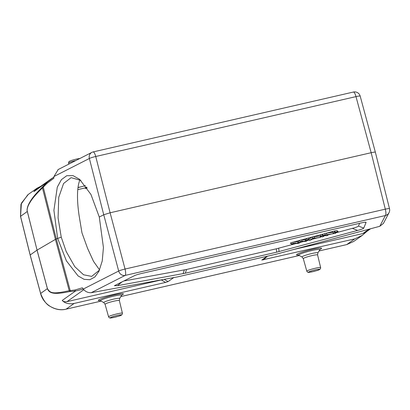 <?xml version="1.0" encoding="UTF-8"?>
<svg xmlns="http://www.w3.org/2000/svg" width="410" height="410" viewBox="0 0 410 410"><rect width="100%" height="100%" fill="white"/><g stroke="black" fill="none" stroke-linecap="round" stroke-linejoin="round"><path stroke-width="0.61" d="M162.457 279.656L66.989 301.647C64.857 301.991 63.268 301.591 62.223 300.443C64.913 303.333 68.885 304.338 74.138 303.456L165.558 282.418L168.064 281.608L173.722 277.596M383.432 223.409L379.788 226.289L276.745 254.056L177.32 276.934L91.225 292.689C88.001 292.848 85.352 291.638 83.271 289.06L82.338 287.81L74.794 290.049L75.486 291.044L83.302 289.101M267.125 256.27L261.78 260.063M261.821 260.032L354.758 238.886L346.696 244.601L353.692 241.469L346.629 244.616M366.858 231.414L362.358 235.325L354.758 238.886M370.594 228.77L365.802 232.168L362.758 233.592L368.928 229.216M293.924 249.429L362.758 233.592M79.95 179.785L79.678 180.405C76.813 188.164 76.921 201.028 79.161 216.019L81.964 232.844L87.591 248.398L93.526 261.385L99.579 269.903M99.512 270.057L91.666 276.401L83.568 274.777L74.805 266.7L66.169 251.479L61.244 237.164L58.071 217.853L58.743 197.318L63.576 183.495L71.094 177.653L80.847 180.4M77.803 189.615L85.213 187.913L86.5 187.052M78.018 187.652L85.464 185.617M85.213 187.913L85.357 188.462L86.807 187.493M87.176 188.041L85.357 188.462M36.926 188.287L28.351 194.366L21.397 203.206L20.541 216.27L30.181 254.984L37.023 250.131L47.396 288.635C49.354 293.709 54.597 294.718 69.782 291.536L75.486 291.033M58.22 169.514L53.956 176.51L53.812 178.299L47.001 183.362L42.461 187.929C32.462 197.61 30.688 201.218 28.797 204.493C27.321 207.557 26.834 209.879 27.337 211.457L37.059 250.11L27.301 211.478L20.556 216.336M69.782 291.536L69.223 290.68C52.506 294.375 50.261 293.155 47.432 288.614L37.059 250.11L55.422 239.394L69.223 290.68L74.794 290.049M53.505 177.34L47.14 182.235L42.537 186.955C32.395 196.923 30.622 200.7 28.72 204.124C27.244 207.332 26.768 209.782 27.301 211.478L27.337 211.457M40.728 186.314L37.008 188.226L33.881 191.644L35.132 190.276L51.347 178.786M43.306 186.155L43.255 187.134L56.298 238.922L55.422 239.394L42.461 187.929L42.537 186.955M91.84 152.397A5.699 5.12 63 0 0 89.37 158.48A5.699 0.651 -14.3 0 1 95.735 156.497A5.699 1.502 -103 0 0 93.152 151.925A5.699 5.699 0 0 0 91.84 152.397L57.959 169.648M353.399 92.04L353.399 92.04A5.699 1.502 77 0 1 355.988 96.611A5.699 0.63 -15.1 0 1 360.18 96.104L360.18 96.104A5.699 5.699 0 0 0 353.399 92.04L93.152 151.925M30.181 254.984L40.636 293.427C43.296 300.345 46.54 304.697 50.368 306.47C55.611 309.473 60.849 310.37 66.082 309.171L74.138 303.456M375.35 152.269C375.288 151.966 373.894 152.11 371.163 152.71L355.988 96.611L95.735 156.497L110.111 212.78L103.74 214.763L118.685 271.031A5.699 5.12 63 0 0 125.147 275.417A5.699 1.502 -103 0 0 125.05 269.042A5.699 0.533 165.1 0 0 118.685 271.031L83.271 289.06M385.303 209.161A5.699 1.502 77 0 1 385.4 215.532A5.699 5.643 27.5 0 0 389.023 212.682A5.699 5.699 0 0 0 389.5 208.664A5.699 0.559 165.9 0 0 385.303 209.161L125.05 269.042L110.111 212.78L371.163 152.71L385.303 209.161M70.725 291.423L70.187 290.526L56.298 238.922L61.244 237.164M99.292 217.028L103.433 247.568L102.233 260.97L98.912 271.348L94.859 277.006L89.821 279.728L84.117 279.333L78.085 275.93L66.369 260.806L57.605 238.256L53.91 210.294L57.287 187.139L61.397 179.662L66.774 175.7L73.021 175.634L79.648 179.349L90.958 194.494L99.292 217.028L103.74 214.763L89.37 158.48L53.956 176.51M298.603 242.899L293.447 243.56L297.634 243.514L299.238 243.079L301.196 241.603L304.984 241.531L306.501 241.126L308.72 239.445L307.136 239.87L305.578 241.223L302.057 241.239L300.161 241.751L298.603 242.899L298.244 241.531L299.802 240.383L301.698 239.87L302.057 241.239M294.688 241.762L295.046 243.13M293.447 243.56L293.088 242.192L294.698 241.756L297.901 241.823L298.26 243.191M307.141 239.87L306.782 238.502L308.361 238.077L308.72 239.445M305.942 240.89L305.583 239.517L306.782 238.502M301.698 239.87L305.219 239.85L305.583 239.517M305.219 239.85L305.578 241.223M300.161 241.751L299.802 240.383M297.901 241.823L298.244 241.531M327.774 235.391L326.96 234.761L335.626 233.275L334.586 232.475L333.079 232.88L333.894 233.51L325.227 234.997L326.268 235.796L327.774 235.391L327.585 234.669M333.079 232.88L332.725 231.512L334.232 231.102L335.267 231.901L335.626 233.275M334.232 231.102L334.586 232.475M325.227 234.997L324.874 233.628L326.483 233.193L326.842 234.561M326.483 233.193L332.91 232.229M323.51 236.539L322.475 235.74L320.902 236.165L321.937 236.965L323.51 236.539L323.157 235.166L322.116 234.366L322.475 235.74M322.116 234.366L320.543 234.792L320.902 236.165M294.272 243.55A2.849 0.297 -14.6 0 1 291.454 244.006L290.418 243.202A2.849 0.297 -14.6 0 1 290.403 243.181A2.849 0.297 -14.6 0 1 292.863 242.238L334.006 231.148A2.849 0.297 -14.6 0 1 334.96 230.912A2.849 0.297 -14.6 0 1 337.046 230.64L338.081 231.44A2.849 0.297 -14.6 0 1 338.096 231.46A2.849 0.297 -14.6 0 1 335.636 232.408L335.416 232.465M290.516 243.058L291.382 243.73A2.849 0.297 165.4 0 0 293.422 243.468M335.344 232.193L335.564 232.132A2.849 0.297 165.4 0 0 337.917 231.307M316.33 238.031L312.302 239.117L313.742 238.205L316.33 238.031M310.97 239.922L311.959 239.327L316.925 237.984L320.415 237.375L312.825 238.338L309.299 240.368L310.97 239.922M309.299 240.368L308.945 238.999L312.466 236.97L320.061 236.001L320.415 237.375M314.162 236.514L314.521 237.882M312.466 236.97L312.825 238.338M308.699 239.373L309.017 239.286M320.133 236.288L320.881 236.088M323.229 235.458L325.207 234.925M325.432 235.155L323.3 235.729M321.107 236.324L320.205 236.565M309.089 239.558L308.279 239.778M301.529 241.598L301.053 241.726M296.071 243.53L276.299 248.814L186.54 269.467L123.733 281.014M359.601 223.306L358.478 226.064C358.263 226.551 356.213 227.319 352.333 228.37L335.529 232.9M330.66 234.207L327.677 235.012M325.878 235.499L323.413 236.16M321.553 236.662L320.318 236.995M309.202 239.993L307.326 240.496M303.374 241.562L300.079 242.448M365.863 222.24L366.063 222.461L363.757 228.109C363.547 228.601 361.497 229.369 357.612 230.415L276.688 252.176L276.299 248.814M364.92 222.251L366.063 222.461C366.238 221.994 364.49 222.184 360.82 223.03L142.05 273.367C138.375 274.213 135.736 275.033 134.137 275.827L114.38 285.734L117.485 285.667L185.289 273.209L276.688 252.176M168.064 281.608L164.21 279.333M165.558 282.418L161.345 279.938M263.333 259.925L267.407 256.209M78.043 187.472L80.052 187.006M33.881 191.644L47.15 182.24L47.001 183.362M47.432 288.614L40.605 293.478M79.976 158.439L76.486 159.059C72.801 159.972 70.448 160.74 69.423 161.366C69.003 161.314 68.711 161.914 68.557 163.165A7.149 0.743 -14.6 0 1 76.004 160.464M319.062 250.956L346.696 244.601L319.057 250.966M83.814 289.716L66.989 301.647M320.646 267.597A7.149 0.743 165.4 0 0 315.382 268.222A7.149 0.743 165.4 0 0 306.808 271.2C308.141 273.398 309.294 272.055 312.717 271.702C316.484 270.426 320.743 270.38 320.646 267.597L317.581 254.923L317.883 252.898L319.815 249.71A10.916 1.138 165.4 0 0 311.81 250.541A10.916 1.138 165.4 0 0 298.808 255.184L298.137 254.938L298.762 254.928M312.753 271.681A5.725 0.594 165.4 0 0 319.457 269.508A5.725 0.594 165.4 0 0 315.403 269.806A5.725 0.594 165.4 0 0 308.699 271.984A5.725 0.594 165.4 0 0 312.753 271.681M121.826 294.995A12.915 1.343 165.4 0 0 113.836 295.036A12.915 1.343 165.4 0 0 100.742 298.941A12.915 1.343 165.4 0 0 100.204 300.627M121.498 295.077L122.052 294.78L121.585 295.323A10.916 1.138 165.4 0 0 113.575 296.153A10.916 1.138 165.4 0 0 100.578 300.796L99.907 300.55L100.532 300.54M108.578 316.812C109.911 319.011 111.059 317.668 114.482 317.314C118.254 316.038 122.513 315.992 122.416 313.209A7.149 0.743 165.4 0 0 117.152 313.834A7.149 0.743 165.4 0 0 108.578 316.812L105.073 304.256L103.817 302.636A8.231 0.856 -14.6 0 1 113.616 299.136A8.231 0.856 -14.6 0 1 119.653 298.511L121.585 295.323M105.073 304.256A7.38 0.769 -14.6 0 1 113.918 301.181A7.38 0.769 -14.6 0 1 119.351 300.535L119.653 298.511M117.173 315.418A5.725 0.594 165.4 0 0 110.464 317.596A5.725 0.594 165.4 0 0 114.523 317.294A5.725 0.594 165.4 0 0 121.227 315.121A5.725 0.594 165.4 0 0 117.173 315.418M306.808 271.2L303.303 258.643A7.38 0.769 -14.6 0 1 312.148 255.568A7.38 0.769 -14.6 0 1 317.581 254.923M303.303 258.643L302.047 257.024A8.231 0.856 -14.6 0 1 311.846 253.523A8.231 0.856 -14.6 0 1 317.883 252.898M320.056 249.382A12.915 1.343 165.4 0 0 312.066 249.423A12.915 1.343 165.4 0 0 298.977 253.329A12.915 1.343 165.4 0 0 298.434 255.015M30.14 255.035L40.6 293.483C43.286 304.415 55.417 311.918 66.041 309.186L101.121 301.104M120.827 296.568L299.351 255.491M101.132 301.109L66.01 309.186M75.486 291.038L62.223 300.443M379.788 226.289L385.4 215.532L125.147 275.417L91.225 292.689M291.382 243.73L291.454 244.006M335.564 232.132L335.636 232.408M357.612 230.415L352.333 228.37M278.687 248.214L279.077 251.581M358.478 226.064L363.757 228.109M121.975 281.89L117.485 285.667M183.101 273.665L184.346 269.923M186.54 269.467L185.289 273.209M27.808 194.765L20.961 204.334L20.5 216.321L30.14 255.03M53.91 177.089L51.158 178.914M68.557 163.165L68.793 164.133M362.317 235.355L353.697 241.464M103.817 302.636L100.578 300.796M122.416 313.209L119.351 300.535M302.047 257.024L298.808 255.184M319.728 249.464L320.282 249.167L319.815 249.71M120.822 296.579L299.361 255.497M360.18 96.104L375.36 152.202L389.5 208.664M383.36 223.547L389.023 212.682"/></g></svg>
